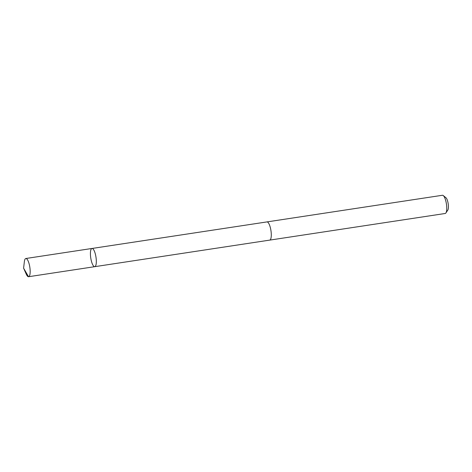 <?xml version="1.0" encoding="UTF-8"?>
<svg xmlns="http://www.w3.org/2000/svg" width="472" height="472" viewBox="0 0 472 472"><rect width="100%" height="100%" fill="white"/><g stroke="black" fill="none" stroke-linecap="round" stroke-linejoin="round"><path stroke-width="0.71" d="M91.993 248.467L266.951 221.917A9.204 2.643 81.4 0 1 269.689 225.486A9.204 2.643 81.4 0 1 271.288 234.873A9.204 2.643 81.4 0 1 269.713 240.112L94.754 266.674A9.21 2.643 -98.6 0 0 95.987 257.175A9.21 2.643 -98.6 0 0 91.993 248.467A9.21 2.643 -98.6 0 0 90.412 253.712A9.21 2.643 -98.6 0 0 92.016 263.105A9.21 2.643 -98.6 0 0 94.754 266.674A9.21 2.643 -98.6 0 0 95.987 257.175A9.21 2.643 -98.6 0 0 91.993 248.467L25.83 258.508A9.21 2.649 81.4 0 1 28.568 262.084A9.21 2.649 81.4 0 1 30.173 271.477A9.21 2.649 81.4 0 1 28.591 276.716A9.21 2.649 81.4 0 1 26.273 274.179L23.6 268.161L24.367 261.624A9.21 2.649 81.4 0 1 25.83 258.508M266.845 221.934A9.21 2.649 81.4 0 1 266.951 221.911A9.21 2.649 81.4 0 1 269.689 225.48A9.21 2.649 81.4 0 1 271.294 234.873A9.21 2.649 81.4 0 1 269.713 240.118A9.21 2.649 81.4 0 1 269.612 240.13M266.951 221.911L442.423 195.272A9.21 2.649 81.4 0 1 443.273 195.573A9.21 2.649 81.4 0 1 445.161 198.848A9.21 2.649 81.4 0 1 445.904 212.943A9.21 2.649 81.4 0 1 445.184 213.486L269.713 240.118M443.273 195.573L445.94 197.733A6.549 1.882 81.4 0 1 447.285 200.063A6.549 1.882 81.4 0 1 447.816 210.087L445.904 212.943M28.526 276.728L23.6 268.161M94.754 266.674L28.591 276.716"/></g></svg>
